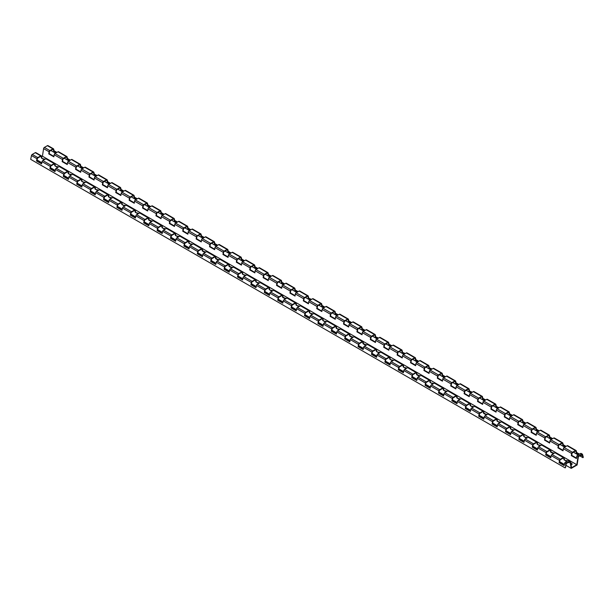<?xml version="1.0" encoding="UTF-8"?>
<svg xmlns="http://www.w3.org/2000/svg" width="614" height="614" viewBox="0 0 614 614"><rect width="100%" height="100%" fill="white"/><g stroke="black" fill="none" stroke-linecap="round" stroke-linejoin="round"><path stroke-width="0.92" d="M552.715 452.81A1.612 0.929 180 0 1 553.813 453.078L554.135 453.262M539.315 445.073A1.612 0.929 180 0 1 540.412 445.342L540.734 445.526M525.914 437.337A1.612 0.929 180 0 1 527.012 437.605L527.334 437.79M512.513 429.6A1.612 0.929 180 0 1 513.611 429.869L513.933 430.061M499.121 421.864A1.612 0.929 180 0 1 500.21 422.133L500.533 422.325M485.72 414.128A1.612 0.929 180 0 1 486.818 414.404L487.14 414.588M472.319 406.391A1.612 0.929 180 0 1 473.417 406.668L473.739 406.852M458.919 398.655A1.612 0.929 180 0 1 460.016 398.931L460.339 399.115M445.518 390.918A1.612 0.929 180 0 1 446.616 391.195L446.938 391.379M432.126 383.182A1.612 0.929 180 0 1 433.215 383.458L433.538 383.643M418.725 375.446A1.612 0.929 180 0 1 419.822 375.722L420.145 375.906M405.324 367.709A1.612 0.929 180 0 1 406.422 367.986L406.744 368.17M391.924 359.981A1.612 0.929 180 0 1 393.021 360.249L393.344 360.433M378.523 352.244A1.612 0.929 180 0 1 379.621 352.513L379.943 352.697M365.123 344.508A1.612 0.929 180 0 1 366.22 344.776L366.543 344.961M351.73 336.771A1.612 0.929 180 0 1 352.827 337.04L353.15 337.224M338.329 329.035A1.612 0.929 180 0 1 339.427 329.304L339.749 329.488M324.929 321.299A1.612 0.929 180 0 1 326.026 321.567L326.349 321.759M311.528 313.562A1.612 0.929 180 0 1 312.626 313.831L312.948 314.023M244.533 274.88A1.612 0.929 180 0 1 245.631 275.156L245.953 275.341M231.133 267.144A1.612 0.929 180 0 1 232.23 267.42L232.552 267.604M217.74 259.407A1.612 0.929 180 0 1 218.837 259.684L219.152 259.868M204.339 251.679A1.612 0.929 180 0 1 205.437 251.947L205.759 252.131M190.939 243.942A1.612 0.929 180 0 1 192.036 244.211L192.359 244.395M150.745 220.733A1.612 0.929 180 0 1 151.842 221.002L152.157 221.186M137.344 212.997A1.612 0.929 180 0 1 138.442 213.265L138.764 213.449M123.944 205.26A1.612 0.929 180 0 1 125.041 205.529L125.363 205.721M110.543 197.524A1.612 0.929 180 0 1 111.641 197.792L111.963 197.984M97.142 189.787A1.612 0.929 180 0 1 98.24 190.064L98.562 190.248M83.75 182.051A1.612 0.929 180 0 1 84.847 182.327L85.162 182.512M70.349 174.315A1.612 0.929 180 0 1 71.447 174.591L71.769 174.775M56.948 166.578A1.612 0.929 180 0 1 58.046 166.855L58.368 167.039M43.548 158.842A1.612 0.929 180 0 1 44.645 159.118L44.968 159.302M177.538 236.206A1.612 0.929 180 0 1 178.636 236.474L178.958 236.659M164.138 228.469A1.612 0.929 180 0 1 165.235 228.738L165.557 228.922M298.128 305.826A1.612 0.929 180 0 1 299.225 306.094L299.548 306.286M284.735 298.089A1.612 0.929 180 0 1 285.832 298.366L286.155 298.55M271.334 290.353A1.612 0.929 180 0 1 272.432 290.629L272.754 290.813M257.934 282.617A1.612 0.929 180 0 1 259.031 282.893L259.354 283.077M571.043 464.898A1.612 0.929 0 0 0 571.634 463.37L570.652 462.802M567.528 460.999L567.213 460.815A1.612 0.929 180 0 0 566.116 460.546M554.519 438.258A1.136 0.66 120 0 0 554.312 437.959A1.136 0.66 120 0 0 553.744 438.02L550.735 439.754A1.136 0.66 120 0 0 549.944 440.959L549.622 443.055L544.534 440.115L544.856 438.02A1.136 0.66 -60 0 1 545.639 436.815L548.647 435.08A1.136 0.66 -60 0 1 549.223 435.019A1.136 0.66 -60 0 1 549.43 435.318L549.883 437.022L552.677 438.634M544.534 440.115L544.94 439.877L549.691 442.617M552.255 438.872L549.469 437.268L548.962 435.364L545.309 437.467L544.94 439.877M549.469 437.268L549.883 437.022M541.118 430.521A1.136 0.66 120 0 0 540.911 430.222A1.136 0.66 120 0 0 540.343 430.284L537.334 432.018A1.136 0.66 120 0 0 536.544 433.223L536.222 435.318L531.133 432.379L531.54 432.141L536.291 434.881M538.862 431.135L536.068 429.531L536.482 429.286L539.276 430.898M531.133 432.379L531.455 430.284A1.136 0.66 -60 0 1 532.246 429.079L535.255 427.344A1.136 0.66 -60 0 1 535.822 427.283A1.136 0.66 -60 0 1 536.03 427.582L536.482 429.286M536.068 429.531L535.561 427.628L531.916 429.739L531.54 432.141M567.919 445.994A1.136 0.66 120 0 0 567.712 445.695A1.136 0.66 120 0 0 567.144 445.756L564.136 447.491A1.136 0.66 120 0 0 563.345 448.696L563.023 450.791L557.934 447.852L558.249 445.756A1.136 0.66 -60 0 1 559.039 444.551L562.048 442.817A1.136 0.66 -60 0 1 562.616 442.755A1.136 0.66 -60 0 1 562.823 443.055L563.284 444.759L566.07 446.37M557.934 447.852L558.341 447.614L563.092 450.354M565.655 446.608L562.869 445.004L562.355 443.101L558.709 445.204L558.341 447.614M562.869 445.004L563.284 444.759M527.718 422.785A1.136 0.66 120 0 0 527.51 422.493A1.136 0.66 120 0 0 526.942 422.547L523.934 424.282A1.136 0.66 120 0 0 523.143 425.487L522.829 427.582L517.732 424.642L518.147 424.404L522.89 427.144M525.461 423.407L522.668 421.795L523.09 421.549L525.876 423.161M517.732 424.642L518.055 422.547A1.136 0.66 -60 0 1 518.845 421.342L521.854 419.608A1.136 0.66 -60 0 1 522.422 419.554A1.136 0.66 -60 0 1 522.629 419.846L523.09 421.549M522.668 421.795L522.161 419.892L518.515 422.002L518.147 424.404M125.747 190.708A1.136 0.66 120 0 0 125.54 190.417A1.136 0.66 120 0 0 124.972 190.47L121.963 192.205A1.136 0.66 120 0 0 121.173 193.418L120.858 195.505L115.762 192.566L116.084 190.478A1.136 0.66 -60 0 1 116.875 189.265L119.883 187.531A1.136 0.66 -60 0 1 120.451 187.477A1.136 0.66 -60 0 1 120.659 187.769L121.119 189.48L123.905 191.084M115.762 192.566L116.169 192.328L120.92 195.075M123.491 191.33L120.697 189.718L120.19 187.815L116.545 189.926L116.169 192.328M120.697 189.718L121.119 189.48M500.924 407.312A1.136 0.66 120 0 0 500.717 407.021A1.136 0.66 120 0 0 500.149 407.074L497.14 408.809A1.136 0.66 120 0 0 496.35 410.022L496.028 412.109L490.939 409.17L491.346 408.932L496.097 411.679M498.66 407.934L495.874 406.322L499.075 407.688M490.939 409.17L491.254 407.082A1.136 0.66 -60 0 1 492.044 405.869L495.053 404.135A1.136 0.66 -60 0 1 495.621 404.081A1.136 0.66 -60 0 1 495.828 404.373L496.289 406.084M495.874 406.322L495.36 404.419L491.714 406.529L491.346 408.932M85.553 167.499A1.136 0.66 120 0 0 85.346 167.208A1.136 0.66 120 0 0 84.778 167.261L81.769 168.996A1.136 0.66 120 0 0 80.979 170.208L80.657 172.296L75.568 169.357L75.89 167.269A1.136 0.66 -60 0 1 76.673 166.056L79.682 164.322A1.136 0.66 -60 0 1 80.25 164.268A1.136 0.66 -60 0 1 80.465 164.56L80.918 166.271L83.711 167.883M75.568 169.357L75.975 169.126L80.726 171.866M83.289 168.121L80.503 166.509L79.997 164.606L76.343 166.716L75.975 169.126M80.503 166.509L80.918 166.271M474.123 391.839A1.136 0.66 120 0 0 473.916 391.548A1.136 0.66 120 0 0 473.348 391.602L470.339 393.336A1.136 0.66 120 0 0 469.549 394.549L469.226 396.636L464.138 393.697L464.545 393.467L469.296 396.207M471.867 392.461L469.073 390.849L472.281 392.223M464.138 393.697L464.46 391.609A1.136 0.66 -60 0 1 465.251 390.397L468.259 388.662A1.136 0.66 -60 0 1 468.827 388.608A1.136 0.66 -60 0 1 469.035 388.9L469.487 390.611M469.073 390.849L468.566 388.946L464.913 391.057L464.545 393.467M58.752 152.034A1.136 0.66 120 0 0 58.545 151.735A1.136 0.66 120 0 0 57.977 151.788L54.968 153.531A1.136 0.66 120 0 0 54.178 154.736L53.855 156.831L48.767 153.891L49.089 151.796A1.136 0.66 -60 0 1 49.88 150.591L52.888 148.849A1.136 0.66 -60 0 1 53.456 148.795A1.136 0.66 -60 0 1 53.664 149.095L54.116 150.798L56.91 152.41M48.767 153.891L49.174 153.653L53.925 156.393M56.496 152.648L53.702 151.036L53.195 149.141L49.55 151.244L49.174 153.653M53.702 151.036L54.116 150.798M433.929 368.638A1.136 0.66 120 0 0 433.722 368.339A1.136 0.66 120 0 0 433.154 368.392L430.145 370.135A1.136 0.66 120 0 0 429.355 371.34L429.032 373.435L423.944 370.495L424.351 370.257L429.102 372.997M431.665 369.252L428.879 367.64L432.079 369.014M423.944 370.495L424.259 368.4A1.136 0.66 -60 0 1 425.049 367.195L428.058 365.453A1.136 0.66 -60 0 1 428.626 365.399A1.136 0.66 -60 0 1 428.833 365.698L429.293 367.402M428.879 367.64L428.365 365.744L424.719 367.847L424.351 370.257M179.349 221.654A1.136 0.66 120 0 0 179.135 221.355A1.136 0.66 120 0 0 178.567 221.416L175.558 223.151A1.136 0.66 120 0 0 174.775 224.356L174.453 226.451L169.357 223.511L169.679 221.416A1.136 0.66 -60 0 1 170.469 220.211L173.478 218.477A1.136 0.66 -60 0 1 174.046 218.415A1.136 0.66 -60 0 1 174.253 218.714L174.714 220.418L177.5 222.03M169.357 223.511L169.771 223.273L174.514 226.013M177.085 222.268L174.299 220.664L173.785 218.761L170.139 220.863L169.771 223.273M174.299 220.664L174.714 220.418M407.128 353.165A1.136 0.66 120 0 0 406.921 352.866A1.136 0.66 120 0 0 406.353 352.927L403.344 354.662A1.136 0.66 120 0 0 402.554 355.867L402.231 357.962L397.143 355.022L397.55 354.785L402.3 357.525M404.872 353.779L402.078 352.167L405.286 353.541M397.143 355.022L397.465 352.927A1.136 0.66 -60 0 1 398.256 351.722L401.264 349.98A1.136 0.66 -60 0 1 401.832 349.926A1.136 0.66 -60 0 1 402.04 350.226L402.492 351.929M402.078 352.167L401.571 350.272L397.918 352.375L397.55 354.785M206.143 237.127A1.136 0.66 120 0 0 205.936 236.827A1.136 0.66 120 0 0 205.368 236.889L202.359 238.623A1.136 0.66 120 0 0 201.569 239.828L201.246 241.924L196.158 238.984L196.48 236.889A1.136 0.66 -60 0 1 197.271 235.684L200.279 233.949A1.136 0.66 -60 0 1 200.847 233.888A1.136 0.66 -60 0 1 201.054 234.187L201.507 235.891L204.301 237.503M196.158 238.984L196.564 238.746L201.315 241.486M203.886 237.741L201.093 236.129L200.586 234.233L196.933 236.336L196.564 238.746M201.093 236.129L201.507 235.891M380.335 337.692A1.136 0.66 120 0 0 380.127 337.393A1.136 0.66 120 0 0 379.552 337.454L376.543 339.189A1.136 0.66 120 0 0 375.76 340.394L375.438 342.489L370.342 339.55L370.756 339.312L375.499 342.052M378.07 338.306L375.284 336.695L378.485 338.068M370.342 339.55L370.664 337.454A1.136 0.66 -60 0 1 371.455 336.249L374.463 334.515A1.136 0.66 -60 0 1 375.031 334.453A1.136 0.66 -60 0 1 375.238 334.753L375.699 336.457M375.284 336.695L374.77 334.799L371.125 336.902L370.756 339.312M219.543 244.863A1.136 0.66 120 0 0 219.336 244.564A1.136 0.66 120 0 0 218.768 244.618L215.76 246.36A1.136 0.66 120 0 0 214.969 247.565L214.647 249.66L209.558 246.721L209.881 244.625A1.136 0.66 -60 0 1 210.663 243.42L213.672 241.678A1.136 0.66 -60 0 1 214.24 241.624A1.136 0.66 -60 0 1 214.455 241.924L214.908 243.628L217.701 245.239M209.558 246.721L209.965 246.483L214.716 249.223M217.279 245.477L214.493 243.865L213.987 241.97L210.333 244.073L209.965 246.483M214.493 243.865L214.908 243.628M366.934 329.956A1.136 0.66 120 0 0 366.727 329.657A1.136 0.66 120 0 0 366.159 329.718L363.15 331.453A1.136 0.66 120 0 0 362.36 332.658L362.037 334.753L356.949 331.813L357.356 331.575L362.106 334.315M364.67 330.57L361.884 328.966L362.298 328.72L365.084 330.332M356.949 331.813L357.264 329.718A1.136 0.66 -60 0 1 358.054 328.513L361.063 326.778A1.136 0.66 -60 0 1 361.631 326.717A1.136 0.66 -60 0 1 361.838 327.016L362.298 328.72M361.884 328.966L361.37 327.062L357.724 329.165L357.356 331.575M246.344 260.336A1.136 0.66 120 0 0 246.13 260.037A1.136 0.66 120 0 0 245.562 260.09L242.553 261.833A1.136 0.66 120 0 0 241.77 263.038L241.448 265.133L236.352 262.193L236.674 260.098A1.136 0.66 -60 0 1 237.464 258.893L240.473 257.151A1.136 0.66 -60 0 1 241.041 257.097A1.136 0.66 -60 0 1 241.248 257.396L241.709 259.1L244.495 260.712M236.352 262.193L236.766 261.955L241.509 264.695M244.08 260.95L241.294 259.338L240.78 257.443L237.134 259.545L236.766 261.955M241.294 259.338L241.709 259.1M286.538 283.538A1.136 0.66 120 0 0 286.331 283.246A1.136 0.66 120 0 0 285.763 283.3L282.755 285.034A1.136 0.66 120 0 0 281.964 286.247L281.642 288.334L276.553 285.395L276.96 285.165L281.711 287.905M284.274 284.159L281.488 282.547L281.903 282.31L284.696 283.921M276.553 285.395L276.876 283.307A1.136 0.66 -60 0 1 277.658 282.095L280.667 280.36A1.136 0.66 -60 0 1 281.235 280.306A1.136 0.66 -60 0 1 281.45 280.598L281.903 282.31M281.488 282.547L280.982 280.644L277.328 282.755L276.96 285.165M273.138 275.801A1.136 0.66 120 0 0 272.931 275.509A1.136 0.66 120 0 0 272.363 275.563L269.354 277.305A1.136 0.66 120 0 0 268.564 278.51L268.241 280.598L263.153 277.658L263.475 275.571A1.136 0.66 -60 0 1 264.266 274.366L267.274 272.624A1.136 0.66 -60 0 1 267.842 272.57A1.136 0.66 -60 0 1 268.049 272.862L268.502 274.573L271.296 276.185M263.153 277.658L263.559 277.428L268.31 280.168M270.881 276.423L268.088 274.811L267.581 272.908L263.928 275.018L263.559 277.428M268.088 274.811L268.502 274.573M340.133 314.483A1.136 0.66 120 0 0 339.926 314.191A1.136 0.66 120 0 0 339.358 314.245L336.349 315.98A1.136 0.66 120 0 0 335.559 317.185L335.236 319.28L330.148 316.34L330.555 316.103L335.305 318.843M337.877 315.105L335.083 313.493L335.497 313.247L338.291 314.859M330.148 316.34L330.47 314.245A1.136 0.66 -60 0 1 331.261 313.04L334.269 311.306A1.136 0.66 -60 0 1 334.837 311.244A1.136 0.66 -60 0 1 335.044 311.544L335.497 313.247M335.083 313.493L334.576 311.59L330.923 313.7L330.555 316.103M165.949 213.918A1.136 0.66 120 0 0 165.742 213.618A1.136 0.66 120 0 0 165.174 213.68L162.165 215.414A1.136 0.66 120 0 0 161.375 216.619L161.052 218.714L155.964 215.775L156.278 213.68A1.136 0.66 -60 0 1 157.069 212.475L160.077 210.74A1.136 0.66 -60 0 1 160.645 210.679A1.136 0.66 -60 0 1 160.853 210.978L161.313 212.682L164.099 214.294M155.964 215.775L156.37 215.537L161.121 218.277M163.685 214.532L160.899 212.928L160.384 211.024L156.739 213.127L156.37 215.537M160.899 212.928L161.313 212.682M570.183 461.137A1.136 0.66 -60 0 1 570.406 461.482L571.565 467.722L576.784 464.706L577.951 457.131A1.136 0.66 -60 0 1 578.741 455.926L581.75 454.183A1.136 0.66 -60 0 1 582.318 454.13A1.136 0.66 -60 0 1 582.525 454.429L583.3 457.323L582.909 457.668L582.057 454.475L578.403 456.578L577.114 464.982L571.235 468.375L569.946 461.459L566.3 463.57L565.44 467.753L565.832 464.061A1.136 0.66 -60 0 1 566.607 462.925L569.615 461.191A1.136 0.66 -60 0 1 570.183 461.137L568.978 460.439A1.136 0.66 120 0 0 568.41 460.492L565.402 462.227A1.136 0.66 120 0 0 564.627 463.37L564.166 465.604L559.078 462.664L559.531 460.431A1.136 0.66 -60 0 1 560.313 459.287L563.322 457.553A1.136 0.66 -60 0 1 563.89 457.499L555.578 452.702A1.136 0.66 120 0 0 555.01 452.756L552.001 454.498A1.136 0.66 120 0 0 551.226 455.634L550.766 457.867L545.677 454.928L546.138 452.695A1.136 0.66 -60 0 1 546.913 451.559L549.921 449.816A1.136 0.66 -60 0 1 550.489 449.763L542.177 444.966A1.136 0.66 120 0 0 541.609 445.02L538.601 446.762A1.136 0.66 120 0 0 537.826 447.898L537.373 450.131L532.277 447.192L532.737 444.958A1.136 0.66 -60 0 1 533.512 443.822L536.521 442.08A1.136 0.66 -60 0 1 537.089 442.026L528.784 437.229A1.136 0.66 120 0 0 528.217 437.283L525.208 439.025A1.136 0.66 120 0 0 524.425 440.161L523.972 442.395L518.876 439.455L519.337 437.222A1.136 0.66 -60 0 1 520.112 436.086L523.12 434.344A1.136 0.66 -60 0 1 523.688 434.29L515.384 429.493A1.136 0.66 120 0 0 514.816 429.547L511.807 431.289A1.136 0.66 120 0 0 511.032 432.425L510.572 434.658L505.483 431.719L505.936 429.485A1.136 0.66 -60 0 1 506.711 428.349L509.72 426.607A1.136 0.66 -60 0 1 510.288 426.553L501.983 421.757A1.136 0.66 120 0 0 501.415 421.81L498.407 423.553A1.136 0.66 120 0 0 497.632 424.688L497.171 426.922L492.083 423.982L492.535 421.749A1.136 0.66 -60 0 1 493.311 420.613L496.319 418.871A1.136 0.66 -60 0 1 496.895 418.817L488.583 414.02A1.136 0.66 120 0 0 488.015 414.082L485.006 415.816A1.136 0.66 120 0 0 484.231 416.952L483.771 419.185L478.682 416.246L479.143 414.013A1.136 0.66 -60 0 1 479.918 412.877L482.926 411.142A1.136 0.66 -60 0 1 483.494 411.081L475.182 406.284A1.136 0.66 120 0 0 474.614 406.345L471.606 408.08A1.136 0.66 120 0 0 470.831 409.216L470.378 411.449L465.282 408.51L465.742 406.276A1.136 0.66 -60 0 1 466.517 405.14L469.526 403.406A1.136 0.66 -60 0 1 470.094 403.344L461.789 398.547A1.136 0.66 120 0 0 461.214 398.609L458.205 400.343A1.136 0.66 120 0 0 457.43 401.479L456.977 403.713L451.881 400.773L452.341 398.54A1.136 0.66 -60 0 1 453.117 397.404L456.125 395.669A1.136 0.66 -60 0 1 456.693 395.608L448.389 390.811A1.136 0.66 120 0 0 447.821 390.872L444.812 392.607A1.136 0.66 120 0 0 444.037 393.743L443.577 395.976L438.488 393.037L438.941 390.803A1.136 0.66 -60 0 1 439.716 389.667L442.725 387.933A1.136 0.66 -60 0 1 443.293 387.871L434.988 383.075A1.136 0.66 120 0 0 434.42 383.136L431.412 384.871A1.136 0.66 120 0 0 430.637 386.006L430.176 388.24L425.088 385.3L425.54 383.067A1.136 0.66 -60 0 1 426.316 381.931L429.324 380.196A1.136 0.66 -60 0 1 429.9 380.135L421.588 375.346A1.136 0.66 120 0 0 421.02 375.4L418.011 377.134A1.136 0.66 120 0 0 417.236 378.27L416.776 380.503L411.687 377.564L412.14 375.331A1.136 0.66 -60 0 1 412.923 374.195L415.931 372.46A1.136 0.66 -60 0 1 416.499 372.406L408.187 367.609A1.136 0.66 120 0 0 407.619 367.663L404.611 369.398A1.136 0.66 120 0 0 403.835 370.534L403.383 372.767L398.286 369.828L398.747 367.594A1.136 0.66 -60 0 1 399.522 366.458L402.531 364.724A1.136 0.66 -60 0 1 403.099 364.67L394.794 359.873A1.136 0.66 120 0 0 394.219 359.927L391.21 361.661A1.136 0.66 120 0 0 390.435 362.797L389.982 365.038L384.886 362.099L385.346 359.858A1.136 0.66 -60 0 1 386.122 358.722L389.13 356.987A1.136 0.66 -60 0 1 389.698 356.934L381.394 352.137A1.136 0.66 120 0 0 380.826 352.19L377.817 353.925A1.136 0.66 120 0 0 377.034 355.061L376.582 357.302L371.493 354.362L371.946 352.121A1.136 0.66 -60 0 1 372.721 350.985L375.73 349.251A1.136 0.66 -60 0 1 376.298 349.197L367.993 344.4A1.136 0.66 120 0 0 367.425 344.454L364.417 346.196A1.136 0.66 120 0 0 363.642 347.332L363.181 349.566L358.092 346.626L358.545 344.393A1.136 0.66 -60 0 1 359.32 343.249L362.329 341.514A1.136 0.66 -60 0 1 362.905 341.461L354.593 336.664A1.136 0.66 120 0 0 354.025 336.718L351.016 338.46A1.136 0.66 120 0 0 350.241 339.596L349.78 341.829L344.692 338.89L345.145 336.656A1.136 0.66 -60 0 1 345.928 335.52L348.936 333.778A1.136 0.66 -60 0 1 349.504 333.724L341.192 328.927A1.136 0.66 120 0 0 340.624 328.981L337.616 330.723A1.136 0.66 120 0 0 336.84 331.859L336.38 334.093L331.291 331.153L331.752 328.92A1.136 0.66 -60 0 1 332.527 327.784L335.536 326.042A1.136 0.66 -60 0 1 336.104 325.988L327.799 321.191A1.136 0.66 120 0 0 327.224 321.245L324.215 322.987A1.136 0.66 120 0 0 323.44 324.123L322.987 326.356L317.891 323.417L318.351 321.183A1.136 0.66 -60 0 1 319.126 320.047L322.135 318.305A1.136 0.66 -60 0 1 322.703 318.252L314.399 313.455A1.136 0.66 120 0 0 313.831 313.508L310.822 315.251A1.136 0.66 120 0 0 310.039 316.387L309.586 318.62L304.49 315.68L304.951 313.447A1.136 0.66 -60 0 1 305.726 312.311L308.735 310.569A1.136 0.66 -60 0 1 309.303 310.515L300.998 305.718A1.136 0.66 120 0 0 300.43 305.78L297.422 307.514A1.136 0.66 120 0 0 296.646 308.65L296.186 310.884L291.097 307.944L291.55 305.711A1.136 0.66 -60 0 1 292.325 304.575L295.334 302.84A1.136 0.66 -60 0 1 295.91 302.779L287.598 297.982A1.136 0.66 120 0 0 287.03 298.043L284.021 299.778A1.136 0.66 120 0 0 283.246 300.914L282.785 303.147L277.697 300.208L278.15 297.974A1.136 0.66 -60 0 1 278.933 296.838L281.941 295.104A1.136 0.66 -60 0 1 282.509 295.042L274.197 290.245A1.136 0.66 120 0 0 273.629 290.307L270.62 292.041A1.136 0.66 120 0 0 269.845 293.177L269.385 295.411L264.296 292.471L264.757 290.238A1.136 0.66 -60 0 1 265.532 289.102L268.541 287.367A1.136 0.66 -60 0 1 269.109 287.306L260.796 282.509A1.136 0.66 120 0 0 260.229 282.57L257.22 284.305A1.136 0.66 120 0 0 256.445 285.441L255.992 287.674L250.896 284.735L251.356 282.501A1.136 0.66 -60 0 1 252.131 281.365L255.14 279.631A1.136 0.66 -60 0 1 255.708 279.57L247.404 274.773A1.136 0.66 120 0 0 246.836 274.834L243.827 276.569A1.136 0.66 120 0 0 243.044 277.705L242.591 279.938L237.495 276.998L237.956 274.765A1.136 0.66 -60 0 1 238.731 273.629L241.739 271.895A1.136 0.66 -60 0 1 242.307 271.833L234.003 267.044A1.136 0.66 120 0 0 233.435 267.098L230.427 268.832A1.136 0.66 120 0 0 229.651 269.968L229.191 272.202L224.102 269.262L224.555 267.029A1.136 0.66 -60 0 1 225.33 265.893L228.339 264.158A1.136 0.66 -60 0 1 228.907 264.104L220.603 259.308A1.136 0.66 120 0 0 220.035 259.361L217.026 261.096A1.136 0.66 120 0 0 216.251 262.232L215.79 264.465L210.702 261.526L211.155 259.292A1.136 0.66 -60 0 1 211.937 258.156L214.946 256.422A1.136 0.66 -60 0 1 215.514 256.368L207.202 251.571A1.136 0.66 120 0 0 206.634 251.625L203.625 253.359A1.136 0.66 120 0 0 202.85 254.495L202.39 256.736L197.301 253.797L197.762 251.556A1.136 0.66 -60 0 1 198.537 250.42L201.546 248.685A1.136 0.66 -60 0 1 202.113 248.632L193.801 243.835A1.136 0.66 120 0 0 193.233 243.888L190.225 245.623A1.136 0.66 120 0 0 189.45 246.759L188.997 249L183.901 246.06L184.361 243.819A1.136 0.66 -60 0 1 185.136 242.683L188.145 240.949A1.136 0.66 -60 0 1 188.713 240.895L180.409 236.098A1.136 0.66 120 0 0 179.841 236.152L176.832 237.887A1.136 0.66 120 0 0 176.049 239.03L175.596 241.264L170.5 238.324L170.961 236.091A1.136 0.66 -60 0 1 171.736 234.947L174.744 233.213A1.136 0.66 -60 0 1 175.312 233.159L167.008 228.362A1.136 0.66 120 0 0 166.44 228.416L163.431 230.158A1.136 0.66 120 0 0 162.656 231.294L162.196 233.527L157.107 230.588L157.56 228.354A1.136 0.66 -60 0 1 158.335 227.218L161.344 225.476A1.136 0.66 -60 0 1 161.912 225.422L153.607 220.626A1.136 0.66 120 0 0 153.04 220.679L150.031 222.422A1.136 0.66 120 0 0 149.256 223.557L148.795 225.791L143.707 222.851L144.16 220.618A1.136 0.66 -60 0 1 144.942 219.482L147.951 217.74A1.136 0.66 -60 0 1 148.519 217.686L140.207 212.889A1.136 0.66 120 0 0 139.639 212.943L136.63 214.685A1.136 0.66 120 0 0 135.855 215.821L135.395 218.054L130.306 215.115L130.767 212.881A1.136 0.66 -60 0 1 131.542 211.746L134.55 210.003A1.136 0.66 -60 0 1 135.118 209.95L126.806 205.153A1.136 0.66 120 0 0 126.238 205.206L123.23 206.949A1.136 0.66 120 0 0 122.455 208.085L122.002 210.318L116.906 207.378L117.366 205.145A1.136 0.66 -60 0 1 118.141 204.009L121.15 202.267A1.136 0.66 -60 0 1 121.718 202.213L113.413 197.416A1.136 0.66 120 0 0 112.846 197.47L109.837 199.212A1.136 0.66 120 0 0 109.054 200.348L108.601 202.582L103.505 199.642L103.966 197.409A1.136 0.66 -60 0 1 104.741 196.273L107.749 194.531A1.136 0.66 -60 0 1 108.317 194.477L100.013 189.68A1.136 0.66 120 0 0 99.445 189.741L96.436 191.476A1.136 0.66 120 0 0 95.661 192.612L95.201 194.845L90.112 191.906L90.565 189.672A1.136 0.66 -60 0 1 91.34 188.536L94.349 186.802A1.136 0.66 -60 0 1 94.917 186.74L86.612 181.944A1.136 0.66 120 0 0 86.044 182.005L83.036 183.739A1.136 0.66 120 0 0 82.261 184.875L81.8 187.109L76.712 184.169L77.164 181.936A1.136 0.66 -60 0 1 77.947 180.8L80.956 179.065A1.136 0.66 -60 0 1 81.524 179.004L73.212 174.207A1.136 0.66 120 0 0 72.644 174.269L69.635 176.003A1.136 0.66 120 0 0 68.86 177.139L68.4 179.372L63.311 176.433L63.772 174.199A1.136 0.66 -60 0 1 64.547 173.064L67.555 171.329A1.136 0.66 -60 0 1 68.123 171.268L59.811 166.471A1.136 0.66 120 0 0 59.243 166.532L56.235 168.267A1.136 0.66 120 0 0 55.46 169.403L55.007 171.636L49.911 168.696L50.371 166.463A1.136 0.66 -60 0 1 51.146 165.327L54.155 163.593A1.136 0.66 -60 0 1 54.723 163.531L46.418 158.742A1.136 0.66 120 0 0 45.85 158.796L42.842 160.53A1.136 0.66 120 0 0 42.059 161.666L41.606 163.9L36.51 160.96L36.932 160.722L41.691 163.47M44.246 159.717L41.453 158.105L44.653 159.487M36.51 160.96L36.97 158.727A1.136 0.66 -60 0 1 37.746 157.591L40.754 155.856A1.136 0.66 -60 0 1 41.322 155.795A1.136 0.66 -60 0 1 41.545 156.148L41.867 157.875M41.453 158.105L41.084 156.125L37.439 158.235L36.932 160.722M559.078 462.664L559.492 462.419L564.258 465.174M566.806 461.421L564.02 459.809L563.652 457.829L559.999 459.932L559.492 462.419M564.02 459.809L567.221 461.183M563.89 457.499A1.136 0.66 -60 0 1 564.105 457.852L564.427 459.571M568.978 462.02L569.109 462.749L568.418 462.35M553.406 453.685L550.62 452.073L551.027 451.835L553.82 453.447M545.677 454.928L546.092 454.682L550.858 457.438M550.489 449.763A1.136 0.66 -60 0 1 550.712 450.116L551.027 451.835M550.62 452.073L550.251 450.093L546.606 452.196L546.092 454.682M581.32 453.731A1.136 0.66 120 0 0 581.113 453.431A1.136 0.66 120 0 0 580.545 453.493L577.536 455.227A1.136 0.66 120 0 0 576.746 456.432L576.423 458.528L571.327 455.588L571.649 453.493A1.136 0.66 -60 0 1 572.44 452.288L575.448 450.553A1.136 0.66 -60 0 1 576.016 450.492A1.136 0.66 -60 0 1 576.224 450.791L576.684 452.495L579.47 454.107M571.327 455.588L571.741 455.35L576.492 458.09M579.056 454.345L576.27 452.733L575.755 450.837L572.11 452.94L571.741 455.35M576.27 452.733L576.684 452.495M581.174 454.982L581.358 455.672L580.667 455.273M71.04 175.19L68.254 173.578L71.454 174.952M63.311 176.433L63.726 176.195L68.492 178.943M68.123 171.268A1.136 0.66 -60 0 1 68.346 171.621L68.661 173.348M68.254 173.578L67.885 171.598L64.24 173.708L63.726 176.195M152.548 206.181A1.136 0.66 120 0 0 152.341 205.882A1.136 0.66 120 0 0 151.773 205.943L148.765 207.678A1.136 0.66 120 0 0 147.974 208.883L147.652 210.978L142.563 208.039L142.885 205.943A1.136 0.66 -60 0 1 143.668 204.738L146.677 203.004A1.136 0.66 -60 0 1 147.245 202.942A1.136 0.66 -60 0 1 147.46 203.242L147.913 204.946L150.706 206.557M142.563 208.039L142.97 207.801L147.721 210.541M150.284 206.803L147.498 205.191L146.992 203.288L143.338 205.398L142.97 207.801M147.498 205.191L147.913 204.946M526.612 438.212L523.819 436.6L527.019 437.974M518.876 439.455L519.298 439.217L524.057 441.965M523.688 434.29A1.136 0.66 -60 0 1 523.911 434.643L524.233 436.362M523.819 436.6L523.45 434.62L519.805 436.723L519.298 439.217M259.737 268.065A1.136 0.66 120 0 0 259.53 267.773A1.136 0.66 120 0 0 258.962 267.827L255.954 269.569A1.136 0.66 120 0 0 255.163 270.774L254.848 272.862L249.752 269.922L250.075 267.834A1.136 0.66 -60 0 1 250.865 266.629L253.874 264.887A1.136 0.66 -60 0 1 254.442 264.834A1.136 0.66 -60 0 1 254.649 265.125L255.109 266.837L257.895 268.448M249.752 269.922L250.159 269.692L254.91 272.432M257.481 268.686L254.687 267.075L254.181 265.179L250.535 267.282L250.159 269.692M254.687 267.075L255.109 266.837M513.212 430.475L510.426 428.864L513.619 430.237M505.483 431.719L505.898 431.481L510.656 434.228M510.288 426.553A1.136 0.66 -60 0 1 510.51 426.907L510.833 428.626M510.426 428.864L510.05 426.884L506.404 428.986L505.898 431.481M232.944 252.6A1.136 0.66 120 0 0 232.737 252.3A1.136 0.66 120 0 0 232.169 252.354L229.16 254.096A1.136 0.66 120 0 0 228.37 255.301L228.047 257.396L222.959 254.457L223.273 252.362A1.136 0.66 -60 0 1 224.064 251.157L227.073 249.414A1.136 0.66 -60 0 1 227.641 249.361A1.136 0.66 -60 0 1 227.848 249.66L228.308 251.364L231.094 252.976M222.959 254.457L223.366 254.219L228.116 256.959M230.68 253.214L227.894 251.602L227.38 249.706L223.734 251.809L223.366 254.219M227.894 251.602L228.308 251.364M111.241 198.399L108.448 196.787L111.648 198.161M103.505 199.642L103.927 199.404L108.686 202.152M108.317 194.477A1.136 0.66 -60 0 1 108.54 194.83L108.862 196.549M108.448 196.787L108.079 194.807L104.434 196.91L103.927 199.404M299.939 291.274A1.136 0.66 120 0 0 299.732 290.982A1.136 0.66 120 0 0 299.164 291.036L296.155 292.771A1.136 0.66 120 0 0 295.365 293.983L295.042 296.071L289.954 293.131L290.268 291.044A1.136 0.66 -60 0 1 291.059 289.831L294.068 288.096A1.136 0.66 -60 0 1 294.636 288.043A1.136 0.66 -60 0 1 294.843 288.334L295.303 290.046L298.089 291.65M289.954 293.131L290.361 292.893L295.111 295.641M297.675 291.896L294.889 290.284L294.375 288.38L290.729 290.491L290.361 292.893M294.889 290.284L295.303 290.046M486.411 415.003L483.625 413.391L484.032 413.153L486.825 414.765M478.682 416.246L479.097 416.008L483.863 418.756M483.494 411.081A1.136 0.66 -60 0 1 483.717 411.434L484.032 413.153M483.625 413.391L483.256 411.411L479.611 413.521L479.097 416.008M192.742 229.39A1.136 0.66 120 0 0 192.535 229.091A1.136 0.66 120 0 0 191.967 229.152L188.958 230.887A1.136 0.66 120 0 0 188.168 232.092L187.853 234.187L182.757 231.248L183.079 229.152A1.136 0.66 -60 0 1 183.87 227.947L186.879 226.213A1.136 0.66 -60 0 1 187.447 226.152A1.136 0.66 -60 0 1 187.654 226.451L188.114 228.155L190.9 229.766M182.757 231.248L183.164 231.01L187.915 233.75M190.486 230.004L187.692 228.393L187.186 226.497L183.54 228.6L183.164 231.01M187.692 228.393L188.114 228.155M138.043 213.872L135.249 212.26L138.449 213.634M130.306 215.115L130.721 214.877L135.487 217.625M135.118 209.95A1.136 0.66 -60 0 1 135.341 210.303L135.656 212.022M135.249 212.26L134.88 210.28L131.235 212.383L130.721 214.877M49.911 168.696L50.325 168.459L55.091 171.206M57.647 167.453L54.853 165.841L54.485 163.861L50.839 165.972L50.325 168.459M54.853 165.841L58.054 167.215M54.723 163.531A1.136 0.66 -60 0 1 54.945 163.884L55.268 165.611M151.435 221.608L148.649 219.996L149.056 219.758L151.85 221.37M143.707 222.851L144.121 222.606L148.887 225.361M148.519 217.686A1.136 0.66 -60 0 1 148.734 218.039L149.056 219.758M148.649 219.996L148.281 218.016L144.628 220.119L144.121 222.606M72.153 159.763A1.136 0.66 120 0 0 71.945 159.471A1.136 0.66 120 0 0 71.377 159.525L68.369 161.267A1.136 0.66 120 0 0 67.578 162.472L67.256 164.56L62.167 161.62L62.49 159.533A1.136 0.66 -60 0 1 63.28 158.328L66.289 156.585A1.136 0.66 -60 0 1 66.857 156.532A1.136 0.66 -60 0 1 67.064 156.823L67.517 158.535L70.311 160.147M62.167 161.62L62.574 161.39L67.325 164.13M69.896 160.384L67.103 158.773L66.596 156.869L62.943 158.98L62.574 161.39M67.103 158.773L67.517 158.535M459.617 399.53L456.824 397.918L460.024 399.292M451.881 400.773L452.303 400.535L457.062 403.283M456.693 395.608A1.136 0.66 -60 0 1 456.916 395.961L457.238 397.688M456.824 397.918L456.455 395.938L452.81 398.049L452.303 400.535M76.712 184.169L77.126 183.931L81.892 186.679M84.44 182.926L81.654 181.314L81.286 179.334L77.633 181.445L77.126 183.931M81.654 181.314L84.855 182.688M81.524 179.004A1.136 0.66 -60 0 1 81.739 179.357L82.061 181.076M164.836 229.344L162.05 227.733L165.243 229.106M157.107 230.588L157.522 230.342L162.288 233.097M161.912 225.422A1.136 0.66 -60 0 1 162.134 225.775L162.457 227.495M162.05 227.733L161.682 225.752L158.028 227.855L157.522 230.342M98.954 175.236A1.136 0.66 120 0 0 98.747 174.944A1.136 0.66 120 0 0 98.179 174.998L95.17 176.732A1.136 0.66 120 0 0 94.379 177.945L94.057 180.032L88.961 177.093L89.283 175.005A1.136 0.66 -60 0 1 90.074 173.793L93.082 172.058A1.136 0.66 -60 0 1 93.65 172.004A1.136 0.66 -60 0 1 93.858 172.296L94.318 174.008L97.104 175.612M88.961 177.093L89.375 176.855L94.126 179.603M96.69 175.857L93.904 174.246L93.389 172.342L89.744 174.453L89.375 176.855M93.904 174.246L94.318 174.008M178.237 237.081L175.443 235.469L178.643 236.843M170.5 238.324L170.922 238.078L175.681 240.834M175.312 233.159A1.136 0.66 -60 0 1 175.535 233.512L175.857 235.231M175.443 235.469L175.074 233.489L171.429 235.592L170.922 238.078M116.906 207.378L117.32 207.141L122.086 209.888M124.642 206.135L121.848 204.523L121.48 202.543L117.834 204.646L117.32 207.141M121.848 204.523L125.049 205.897M121.718 202.213A1.136 0.66 -60 0 1 121.94 202.566L122.263 204.285M191.637 244.817L188.843 243.205L192.044 244.579M183.901 246.06L184.315 245.815L189.081 248.57M188.713 240.895A1.136 0.66 -60 0 1 188.935 241.248L189.258 242.967M188.843 243.205L188.475 241.225L184.829 243.328L184.315 245.815M139.148 198.445A1.136 0.66 120 0 0 138.941 198.153A1.136 0.66 120 0 0 138.373 198.207L135.364 199.941A1.136 0.66 120 0 0 134.573 201.146L134.251 203.242L129.163 200.302L129.485 198.207A1.136 0.66 -60 0 1 130.275 197.002L133.284 195.267A1.136 0.66 -60 0 1 133.852 195.214A1.136 0.66 -60 0 1 134.059 195.505L134.512 197.209L137.306 198.821M129.163 200.302L129.569 200.064L134.32 202.812M136.891 199.066L134.098 197.455L133.591 195.551L129.938 197.662L129.569 200.064M134.098 197.455L134.512 197.209M419.416 376.321L416.63 374.717L417.036 374.479L419.83 376.09M411.687 377.564L412.101 377.326L416.868 380.074M416.499 372.406A1.136 0.66 -60 0 1 416.714 372.752L417.036 374.479M416.63 374.717L416.261 372.729L412.608 374.839L412.101 377.326M90.112 191.906L90.527 191.668L95.285 194.415M97.841 190.662L95.055 189.051L94.686 187.07L91.033 189.181L90.527 191.668M95.055 189.051L98.248 190.424M94.917 186.74A1.136 0.66 -60 0 1 95.139 187.093L95.462 188.813M205.038 252.546L202.244 250.942L202.651 250.704L205.444 252.316M197.301 253.797L197.716 253.551L202.482 256.307M202.113 248.632A1.136 0.66 -60 0 1 202.336 248.985L202.651 250.704M202.244 250.942L201.876 248.962L198.23 251.065L197.716 253.551M112.354 182.972A1.136 0.66 120 0 0 112.139 182.68A1.136 0.66 120 0 0 111.571 182.734L108.563 184.469A1.136 0.66 120 0 0 107.78 185.681L107.458 187.769L102.361 184.829L102.684 182.742A1.136 0.66 -60 0 1 103.474 181.529L106.483 179.795A1.136 0.66 -60 0 1 107.051 179.741A1.136 0.66 -60 0 1 107.258 180.032L107.719 181.744L110.505 183.348M102.361 184.829L102.776 184.591L107.519 187.339M110.09 183.594L107.297 181.982L106.79 180.079L103.144 182.189L102.776 184.591M107.297 181.982L107.719 181.744M218.43 260.282L215.644 258.678L216.051 258.44L218.845 260.052M210.702 261.526L211.116 261.288L215.882 264.035M215.514 256.368A1.136 0.66 -60 0 1 215.729 256.713L216.051 258.44M215.644 258.678L215.276 256.69L211.623 258.801L211.116 261.288M353.534 322.22A1.136 0.66 120 0 0 353.326 321.92A1.136 0.66 120 0 0 352.758 321.982L349.75 323.716A1.136 0.66 120 0 0 348.959 324.921L348.637 327.016L343.548 324.077L343.871 321.982A1.136 0.66 -60 0 1 344.654 320.777L347.662 319.042A1.136 0.66 -60 0 1 348.23 318.981A1.136 0.66 -60 0 1 348.445 319.28L348.898 320.984L351.692 322.596M343.548 324.077L343.955 323.839L348.706 326.579M351.269 322.834L348.483 321.229L347.977 319.326L344.324 321.429L343.955 323.839M348.483 321.229L348.898 320.984M392.622 360.855L389.829 359.244L393.029 360.618M384.886 362.099L385.308 361.853L390.067 364.609M389.698 356.934A1.136 0.66 -60 0 1 389.921 357.287L390.243 359.006M389.829 359.244L389.46 357.264L385.815 359.367L385.308 361.853M326.732 306.747A1.136 0.66 120 0 0 326.525 306.455A1.136 0.66 120 0 0 325.957 306.509L322.949 308.243A1.136 0.66 120 0 0 322.158 309.448L321.843 311.544L316.747 308.604L317.07 306.509A1.136 0.66 -60 0 1 317.86 305.304L320.869 303.569A1.136 0.66 -60 0 1 321.437 303.516A1.136 0.66 -60 0 1 321.644 303.807L322.104 305.511L324.89 307.123M316.747 308.604L317.162 308.366L321.905 311.114M324.476 307.368L321.682 305.757L321.176 303.853L317.53 305.964L317.162 308.366M321.682 305.757L322.104 305.511M231.831 268.019L229.045 266.415L229.452 266.177L232.245 267.788M224.102 269.262L224.517 269.024L229.283 271.772M228.907 264.104A1.136 0.66 -60 0 1 229.129 264.45L229.452 266.177M229.045 266.415L228.677 264.427L225.023 266.537L224.517 269.024M393.727 345.429A1.136 0.66 120 0 0 393.52 345.129A1.136 0.66 120 0 0 392.952 345.191L389.944 346.925A1.136 0.66 120 0 0 389.153 348.13L388.839 350.226L383.742 347.286L384.065 345.191A1.136 0.66 -60 0 1 384.855 343.986L387.864 342.251A1.136 0.66 -60 0 1 388.432 342.19A1.136 0.66 -60 0 1 388.639 342.489L389.099 344.193L391.885 345.805M383.742 347.286L384.157 347.048L388.9 349.788M391.471 346.043L388.677 344.431L388.171 342.535L384.525 344.638L384.157 347.048M388.677 344.431L389.099 344.193M379.222 353.119L376.436 351.507L379.629 352.881M371.493 354.362L371.907 354.117L376.666 356.872M376.298 349.197A1.136 0.66 -60 0 1 376.52 349.55L376.842 351.269M376.436 351.507L376.06 349.527L372.414 351.63L371.907 354.117M398.286 369.828L398.701 369.59L403.467 372.337M406.023 368.584L403.229 366.98L402.861 365L399.215 367.103L398.701 369.59M403.229 366.98L406.43 368.354M403.099 364.67A1.136 0.66 -60 0 1 403.321 365.015L403.644 366.742M245.232 275.755L242.446 274.143L245.638 275.517M237.495 276.998L237.917 276.76L242.676 279.508M242.307 271.833A1.136 0.66 -60 0 1 242.53 272.186L242.852 273.913M242.446 274.143L242.069 272.163L238.424 274.274L237.917 276.76M420.529 360.902A1.136 0.66 120 0 0 420.321 360.602A1.136 0.66 120 0 0 419.753 360.656L416.745 362.398A1.136 0.66 120 0 0 415.954 363.603L415.632 365.698L410.543 362.759L410.866 360.664A1.136 0.66 -60 0 1 411.649 359.459L414.657 357.716A1.136 0.66 -60 0 1 415.233 357.663A1.136 0.66 -60 0 1 415.44 357.962L415.893 359.666L418.687 361.278M410.543 362.759L410.95 362.521L415.701 365.261M418.264 361.516L415.478 359.904L414.972 358.008L411.319 360.111L410.95 362.521M415.478 359.904L415.893 359.666M365.821 345.383L363.035 343.771L363.442 343.533L366.236 345.145M358.092 346.626L358.507 346.38L363.273 349.136M362.905 341.461A1.136 0.66 -60 0 1 363.12 341.814L363.442 343.533M363.035 343.771L362.667 341.791L359.013 343.894L358.507 346.38M425.088 385.3L425.502 385.062L430.268 387.81M432.816 384.057L430.03 382.445L429.662 380.465L426.009 382.576L425.502 385.062M430.03 382.445L433.231 383.827M429.9 380.135A1.136 0.66 -60 0 1 430.115 380.488L430.437 382.215M258.632 283.491L255.838 281.88L259.039 283.254M250.896 284.735L251.31 284.497L256.076 287.245M255.708 279.57A1.136 0.66 -60 0 1 255.931 279.923L256.253 281.649M255.838 281.88L255.47 279.9L251.824 282.01L251.31 284.497M447.33 376.374A1.136 0.66 120 0 0 447.122 376.075A1.136 0.66 120 0 0 446.547 376.129L443.538 377.871A1.136 0.66 120 0 0 442.755 379.076L442.433 381.171L437.337 378.224L437.659 376.136A1.136 0.66 -60 0 1 438.45 374.931L441.458 373.189A1.136 0.66 -60 0 1 442.026 373.135A1.136 0.66 -60 0 1 442.233 373.435L442.694 375.139L445.48 376.75M437.337 378.224L437.751 377.994L442.494 380.734M445.066 376.988L442.28 375.377L441.765 373.481L438.12 375.584L437.751 377.994M442.28 375.377L442.694 375.139M352.421 337.646L349.635 336.035L350.041 335.797L352.835 337.408M344.692 338.89L345.106 338.644L349.873 341.399M349.504 333.724A1.136 0.66 -60 0 1 349.719 334.077L350.041 335.797M349.635 336.035L349.266 334.054L345.613 336.157L345.106 338.644M465.282 408.51L465.696 408.272L470.462 411.019M473.018 407.266L470.224 405.654L469.856 403.674L466.21 405.785L465.696 408.272M470.224 405.654L473.425 407.028M470.094 403.344A1.136 0.66 -60 0 1 470.316 403.697L470.639 405.417M272.033 291.228L269.239 289.616L272.439 290.99M264.296 292.471L264.711 292.233L269.477 294.981M269.109 287.306A1.136 0.66 -60 0 1 269.331 287.659L269.646 289.386M269.239 289.616L268.871 287.636L265.225 289.747L264.711 292.233M487.524 399.576A1.136 0.66 120 0 0 487.316 399.284A1.136 0.66 120 0 0 486.749 399.338L483.74 401.072A1.136 0.66 120 0 0 482.949 402.285L482.627 404.373L477.538 401.433L477.861 399.346A1.136 0.66 -60 0 1 478.644 398.133L481.652 396.398A1.136 0.66 -60 0 1 482.228 396.345A1.136 0.66 -60 0 1 482.435 396.636L482.888 398.348L485.682 399.952M477.538 401.433L477.945 401.195L482.696 403.943M485.26 400.198L482.474 398.586L481.967 396.682L478.314 398.793L477.945 401.195M482.474 398.586L482.888 398.348M339.028 329.91L336.234 328.298L339.435 329.672M331.291 331.153L331.706 330.915L336.472 333.663M336.104 325.988A1.136 0.66 -60 0 1 336.326 326.341L336.649 328.06M336.234 328.298L335.866 326.318L332.22 328.421L331.706 330.915M438.488 393.037L438.903 392.799L443.661 395.546M446.217 391.793L443.431 390.182L443.055 388.202L439.409 390.312L438.903 392.799M443.431 390.182L446.624 391.555M443.293 387.871A1.136 0.66 -60 0 1 443.515 388.225L443.838 389.951M285.426 298.964L282.64 297.353L283.046 297.115L285.84 298.726M277.697 300.208L278.111 299.97L282.877 302.717M282.509 295.042A1.136 0.66 -60 0 1 282.724 295.395L283.046 297.115M282.64 297.353L282.271 295.372L278.618 297.483L278.111 299.97M460.723 384.103A1.136 0.66 120 0 0 460.515 383.811A1.136 0.66 120 0 0 459.947 383.865L456.939 385.607A1.136 0.66 120 0 0 456.148 386.812L455.834 388.9L450.737 385.96L451.06 383.873A1.136 0.66 -60 0 1 451.85 382.668L454.859 380.926A1.136 0.66 -60 0 1 455.427 380.872A1.136 0.66 -60 0 1 455.634 381.164L456.095 382.875L458.881 384.487M450.737 385.96L451.152 385.73L455.895 388.47M458.466 384.725L455.672 383.113L455.166 381.21L451.52 383.32L451.152 385.73M455.672 383.113L456.095 382.875M325.627 322.173L322.834 320.562L326.034 321.936M317.891 323.417L318.313 323.179L323.071 325.927M322.703 318.252A1.136 0.66 -60 0 1 322.926 318.605L323.248 320.324M322.834 320.562L322.465 318.582L318.819 320.685L318.313 323.179M492.083 423.982L492.497 423.744L497.263 426.492M499.811 422.739L497.025 421.127L496.657 419.147L493.004 421.25L492.497 423.744M497.025 421.127L500.226 422.501M496.895 418.817A1.136 0.66 -60 0 1 497.11 419.17L497.432 420.889M312.227 314.437L309.441 312.825L312.633 314.199M304.49 315.68L304.912 315.442L309.671 318.19M309.303 310.515A1.136 0.66 -60 0 1 309.525 310.868L309.847 312.587M309.441 312.825L309.065 310.845L305.419 312.948L304.912 315.442M514.325 415.049A1.136 0.66 120 0 0 514.118 414.757A1.136 0.66 120 0 0 513.542 414.811L510.533 416.545A1.136 0.66 120 0 0 509.75 417.758L509.428 419.846L504.332 416.906L504.654 414.811A1.136 0.66 -60 0 1 505.445 413.606L508.453 411.871A1.136 0.66 -60 0 1 509.021 411.817A1.136 0.66 -60 0 1 509.229 412.109L509.689 413.821L512.475 415.425M504.332 416.906L504.746 416.668L509.497 419.416M512.061 415.67L509.275 414.059L508.76 412.155L505.115 414.266L504.746 416.668M509.275 414.059L509.689 413.821M313.34 299.01A1.136 0.66 120 0 0 313.125 298.719A1.136 0.66 120 0 0 312.557 298.772L309.548 300.507A1.136 0.66 120 0 0 308.765 301.72L308.443 303.807L303.347 300.868L303.761 300.63L308.504 303.377M311.075 299.632L308.289 298.02L311.49 299.386M303.347 300.868L303.669 298.78A1.136 0.66 -60 0 1 304.46 297.567L307.468 295.833A1.136 0.66 -60 0 1 308.036 295.779A1.136 0.66 -60 0 1 308.243 296.071L308.704 297.782M308.289 298.02L307.775 296.117L304.13 298.227L303.761 300.63M532.277 447.192L532.691 446.946L537.457 449.701M540.013 445.948L537.219 444.336L536.851 442.356L533.205 444.459L532.691 446.946M537.219 444.336L540.42 445.71M537.089 442.026A1.136 0.66 -60 0 1 537.311 442.379L537.634 444.099M291.097 307.944L291.512 307.706L296.278 310.454M298.826 306.701L296.04 305.089L295.672 303.109L292.018 305.219L291.512 307.706M296.04 305.089L299.241 306.463M295.91 302.779A1.136 0.66 -60 0 1 296.125 303.132L296.447 304.851M48.168 145.917A1.136 0.66 120 0 0 47.961 145.625A1.136 0.66 120 0 0 47.393 145.679L52.888 148.849M49.88 150.591L44.385 147.414L47.393 145.679M44.385 147.414A1.136 0.66 120 0 0 43.594 148.626L49.089 151.796M576.784 464.706L42.435 156.202L43.594 148.626M582.909 457.668L579.716 455.826M578.104 454.897L573.415 452.188M564.711 447.161L560.022 444.452M551.311 439.424L546.621 436.715M537.91 431.688L533.221 428.979M524.51 423.952L519.82 421.242M511.109 416.215L506.42 413.506M497.716 408.479L493.027 405.77M484.316 400.742L479.626 398.033M470.915 393.006L466.226 390.297M457.514 385.27L452.825 382.568M444.114 377.533L439.424 374.832M430.721 369.797L426.032 367.095M417.32 362.06L412.631 359.359M403.92 354.332L399.23 351.622M390.519 346.595L385.83 343.886M377.119 338.859L372.429 336.15M363.726 331.123L359.036 328.413M350.325 323.386L345.636 320.677M336.925 315.65L332.235 312.94M323.524 307.913L318.835 305.204M310.124 300.177L305.434 297.468M296.731 292.441L292.041 289.731M283.33 284.704L278.641 281.995M269.93 276.968L265.24 274.258M256.529 269.231L251.84 266.53M243.129 261.495L238.439 258.793M229.736 253.759L225.039 251.057M216.335 246.03L211.646 243.321M202.935 238.293L198.245 235.584M189.534 230.557L184.845 227.848M176.134 222.821L171.444 220.111M162.733 215.084L158.044 212.375M149.34 207.348L144.651 204.639M135.94 199.611L131.25 196.902M122.539 191.875L117.85 189.166M109.138 184.139L104.449 181.429M95.738 176.402L91.049 173.693M82.345 168.666L77.656 165.957M68.945 160.929L64.255 158.228M55.544 153.193L50.855 150.491M565.057 467.86L30.7 159.348L31.475 155.557L36.97 158.727M37.746 157.591L32.25 154.421A1.136 0.66 120 0 0 31.475 155.557M32.25 154.421L35.259 152.686L40.754 155.856M41.322 155.795L35.827 152.625A1.136 0.66 120 0 0 35.259 152.686M41.637 156.662L42.435 156.202M571.235 468.375L565.939 465.32M564.404 464.437L559.646 461.682M551.004 456.701L546.245 453.946M537.611 448.964L532.845 446.209M524.21 441.228L519.444 438.473M510.81 433.492L506.043 430.736M497.409 425.755L492.651 423.008M484.009 418.019L479.25 415.271M470.616 410.282L465.849 407.535M457.215 402.546L452.449 399.798M443.815 394.81L439.048 392.062M430.414 387.073L425.656 384.326M417.013 379.337L412.255 376.589M403.621 371.6L398.854 368.853M390.22 363.864L385.454 361.116M376.819 356.128L372.053 353.38M363.419 348.399L358.66 345.644M350.018 340.663L345.26 337.907M336.625 332.926L331.859 330.171M323.225 325.19L318.459 322.434M309.824 317.453L305.058 314.706M296.424 309.717L291.665 306.969M283.023 301.981L278.265 299.233M269.63 294.244L264.864 291.496M256.23 286.508L251.464 283.76M242.829 278.771L238.063 276.024M229.429 271.035L224.67 268.287M216.028 263.299L211.27 260.551M202.635 255.562L197.869 252.814M189.235 247.826L184.469 245.078M175.834 240.097L171.068 237.342M162.434 232.361L157.675 229.605M149.033 224.624L144.275 221.869M135.64 216.888L130.874 214.132M122.24 209.151L117.474 206.396M108.839 201.415L104.073 198.667M95.439 193.679L90.68 190.931M82.038 185.942L77.28 183.195M68.645 178.206L63.879 175.458M55.245 170.469L50.478 167.722M41.844 162.733L37.078 159.985M473.348 391.602L481.652 396.398M500.149 407.074L508.453 411.871M446.547 376.129L454.859 380.926M433.154 368.392L441.458 373.189M406.353 352.927L414.657 357.716M312.557 298.772L320.869 303.569M339.358 314.245L347.662 319.042M379.552 337.454L387.864 342.251M98.179 174.998L106.483 179.795M299.164 291.036L307.468 295.833M138.373 198.207L146.677 203.004M580.545 453.493L581.75 454.183M151.773 205.943L160.077 210.74M325.957 306.509L334.269 311.306M258.962 267.827L267.274 272.624M285.763 283.3L294.068 288.096M272.363 275.563L280.667 280.36M232.169 252.354L240.473 257.151M245.562 260.09L253.874 264.887M352.758 321.982L361.063 326.778M218.768 244.618L227.073 249.414M366.159 329.718L374.463 334.515M191.967 229.152L200.279 233.949M205.368 236.889L213.672 241.678M392.952 345.191L401.264 349.98M165.174 213.68L173.478 218.477M178.567 221.416L186.879 226.213M419.753 360.656L428.058 365.453M57.977 151.788L66.289 156.585M459.947 383.865L468.259 388.662M71.377 159.525L79.682 164.322M84.778 167.261L93.082 172.058M486.749 399.338L495.053 404.135M111.571 182.734L119.883 187.531M124.972 190.47L133.284 195.267M513.542 414.811L521.854 419.608M567.144 445.756L575.448 450.553M526.942 422.547L535.255 427.344M540.343 430.284L548.647 435.08M317.86 305.304L309.548 300.507M545.639 436.815L537.334 432.018M478.644 398.133L470.339 393.336M505.445 413.606L497.14 408.809M451.85 382.668L443.538 377.871M438.45 374.931L430.145 370.135M411.649 359.459L403.344 354.662M344.654 320.777L336.349 315.98M384.855 343.986L376.543 339.189M116.875 189.265L108.563 184.469M143.668 204.738L135.364 199.941M103.474 181.529L95.17 176.732M76.673 166.056L68.369 161.267M197.271 235.684L188.958 230.887M304.46 297.567L296.155 292.771M237.464 258.893L229.16 254.096M264.266 274.366L255.954 269.569M157.069 212.475L148.765 207.678M578.741 455.926L577.536 455.227M170.469 220.211L162.165 215.414M331.261 313.04L322.949 308.243M291.059 289.831L282.755 285.034M277.658 282.095L269.354 277.305M250.865 266.629L242.553 261.833M358.054 328.513L349.75 323.716M224.064 251.157L215.76 246.36M371.455 336.249L363.15 331.453M210.663 243.42L202.359 238.623M398.256 351.722L389.944 346.925M183.87 227.947L175.558 223.151M425.049 367.195L416.745 362.398M63.28 158.328L54.968 153.531M465.251 390.397L456.939 385.607M90.074 173.793L81.769 168.996M492.044 405.869L483.74 401.072M130.275 197.002L121.963 192.205M518.845 421.342L510.533 416.545M572.44 452.288L564.136 447.491M532.246 429.079L523.934 424.282M308.765 301.72L317.07 306.509M536.544 433.223L544.856 438.02M469.549 394.549L477.861 399.346M496.35 410.022L504.654 414.811M442.755 379.076L451.06 383.873M429.355 371.34L437.659 376.136M402.554 355.867L410.866 360.664M335.559 317.185L343.871 321.982M375.76 340.394L384.065 345.191M107.78 185.681L116.084 190.478M134.573 201.146L142.885 205.943M94.379 177.945L102.684 182.742M67.578 162.472L75.89 167.269M188.168 232.092L196.48 236.889M295.365 293.983L303.669 298.78M228.37 255.301L236.674 260.098M255.163 270.774L263.475 275.571M147.974 208.883L156.278 213.68M576.746 456.432L577.951 457.131M161.375 216.619L169.679 221.416M322.158 309.448L330.47 314.245M281.964 286.247L290.268 291.044M268.564 278.51L276.876 283.307M241.77 263.038L250.075 267.834M348.959 324.921L357.264 329.718M214.969 247.565L223.273 252.362M362.36 332.658L370.664 337.454M201.569 239.828L209.881 244.625M389.153 348.13L397.465 352.927M174.775 224.356L183.079 229.152M415.954 363.603L424.259 368.4M54.178 154.736L62.49 159.533M456.148 386.812L464.46 391.609M80.979 170.208L89.283 175.005M482.949 402.285L491.254 407.082M121.173 193.418L129.485 198.207M509.75 417.758L518.055 422.547M563.345 448.696L571.649 453.493M523.143 425.487L531.455 430.284M549.944 440.959L558.249 445.756M283.246 300.914L291.55 305.711M292.325 304.575L284.021 299.778M390.435 362.797L398.747 367.594M399.522 366.458L391.21 361.661M305.726 312.311L297.422 307.514M296.646 308.65L304.951 313.447M524.425 440.161L532.737 444.958M533.512 443.822L525.208 439.025M319.126 320.047L310.822 315.251M310.039 316.387L318.351 321.183M269.845 293.177L278.15 297.974M278.933 296.838L270.62 292.041M457.43 401.479L465.742 406.276M466.517 405.14L458.205 400.343M332.527 327.784L324.215 322.987M323.44 324.123L331.752 328.92M256.445 285.441L264.757 290.238M265.532 289.102L257.22 284.305M484.231 416.952L492.535 421.749M493.311 420.613L485.006 415.816M345.928 335.52L337.616 330.723M336.84 331.859L345.145 336.656M243.044 277.705L251.356 282.501M252.131 281.365L243.827 276.569M430.637 386.006L438.941 390.803M439.716 389.667L431.412 384.871M359.32 343.249L351.016 338.46M350.241 339.596L358.545 344.393M229.651 269.968L237.956 274.765M238.731 273.629L230.427 268.832M417.236 378.27L425.54 383.067M426.316 381.931L418.011 377.134M372.721 350.985L364.417 346.196M363.642 347.332L371.946 352.121M216.251 262.232L224.555 267.029M225.33 265.893L217.026 261.096M386.122 358.722L377.817 353.925M377.034 355.061L385.346 359.858M202.85 254.495L211.155 259.292M211.937 258.156L203.625 253.359M42.059 161.666L50.371 166.463M51.146 165.327L42.842 160.53M189.45 246.759L197.762 251.556M198.537 250.42L190.225 245.623M412.923 374.195L404.611 369.398M403.835 370.534L412.14 375.331M109.054 200.348L117.366 205.145M118.141 204.009L109.837 199.212M176.049 239.03L184.361 243.819M185.136 242.683L176.832 237.887M162.656 231.294L170.961 236.091M171.736 234.947L163.431 230.158M149.256 223.557L157.56 228.354M158.335 227.218L150.031 222.422M82.261 184.875L90.565 189.672M91.34 188.536L83.036 183.739M453.117 397.404L444.812 392.607M444.037 393.743L452.341 398.54M135.855 215.821L144.16 220.618M144.942 219.482L136.63 214.685M68.86 177.139L77.164 181.936M77.947 180.8L69.635 176.003M131.542 211.746L123.23 206.949M122.455 208.085L130.767 212.881M479.918 412.877L471.606 408.08M470.831 409.216L479.143 414.013M104.741 196.273L96.436 191.476M95.661 192.612L103.966 197.409M506.711 428.349L498.407 423.553M497.632 424.688L505.936 429.485M520.112 436.086L511.807 431.289M511.032 432.425L519.337 437.222M64.547 173.064L56.235 168.267M55.46 169.403L63.772 174.199M546.913 451.559L538.601 446.762M537.826 447.898L546.138 452.695M564.627 463.37L565.832 464.061M566.607 462.925L565.402 462.227M560.313 459.287L552.001 454.498M551.226 455.634L559.531 460.431M287.03 298.043L295.334 302.84M394.219 359.927L402.531 364.724M300.43 305.78L308.735 310.569M528.217 437.283L536.521 442.08M313.831 313.508L322.135 318.305M273.629 290.307L281.941 295.104M461.214 398.609L469.526 403.406M327.224 321.245L335.536 326.042M260.229 282.57L268.541 287.367M488.015 414.082L496.319 418.871M340.624 328.981L348.936 333.778M246.836 274.834L255.14 279.631M434.42 383.136L442.725 387.933M354.025 336.718L362.329 341.514M233.435 267.098L241.739 271.895M421.02 375.4L429.324 380.196M367.425 344.454L375.73 349.251M220.035 259.361L228.339 264.158M380.826 352.19L389.13 356.987M206.634 251.625L214.946 256.422M45.85 158.796L54.155 163.593M193.233 243.888L201.546 248.685M407.619 367.663L415.931 372.46M112.846 197.47L121.15 202.267M179.841 236.152L188.145 240.949M166.44 228.416L174.744 233.213M153.04 220.679L161.344 225.476M86.044 182.005L94.349 186.802M447.821 390.872L456.125 395.669M139.639 212.943L147.951 217.74M72.644 174.269L80.956 179.065M126.238 205.206L134.55 210.003M474.614 406.345L482.926 411.142M99.445 189.741L107.749 194.531M501.415 421.81L509.72 426.607M514.816 429.547L523.12 434.344M59.243 166.532L67.555 171.329M541.609 445.02L549.921 449.816M568.41 460.492L569.615 461.191M555.01 452.756L563.322 457.553M553.744 438.02L562.048 442.817M559.039 444.551L550.735 439.754M482.228 396.345L473.916 391.548M509.021 411.817L500.717 407.021M455.427 380.872L447.122 376.075M442.026 373.135L433.722 368.339M415.233 357.663L406.921 352.866M321.437 303.516L313.125 298.719M348.23 318.981L339.926 314.191M388.432 342.19L380.127 337.393M107.051 179.741L98.747 174.944M308.036 295.779L299.732 290.982M147.245 202.942L138.941 198.153M582.318 454.13L581.113 453.431M160.645 210.679L152.341 205.882M334.837 311.244L326.525 306.455M267.842 272.57L259.53 267.773M294.636 288.043L286.331 283.246M281.235 280.306L272.931 275.509M241.041 257.097L232.737 252.3M254.442 264.834L246.13 260.037M361.631 326.717L353.326 321.92M227.641 249.361L219.336 244.564M375.031 334.453L366.727 329.657M200.847 233.888L192.535 229.091M214.24 241.624L205.936 236.827M401.832 349.926L393.52 345.129M174.046 218.415L165.742 213.618M187.447 226.152L179.135 221.355M428.626 365.399L420.321 360.602M53.456 148.795L47.961 145.625M66.857 156.532L58.545 151.735M468.827 388.608L460.515 383.811M80.25 164.268L71.945 159.471M93.65 172.004L85.346 167.208M495.621 404.081L487.316 399.284M120.451 187.477L112.139 182.68M133.852 195.214L125.54 190.417M522.422 419.554L514.118 414.757M576.016 450.492L567.712 445.695M535.822 427.283L527.51 422.493M549.223 435.019L540.911 430.222M562.616 442.755L554.312 437.959"/></g></svg>
